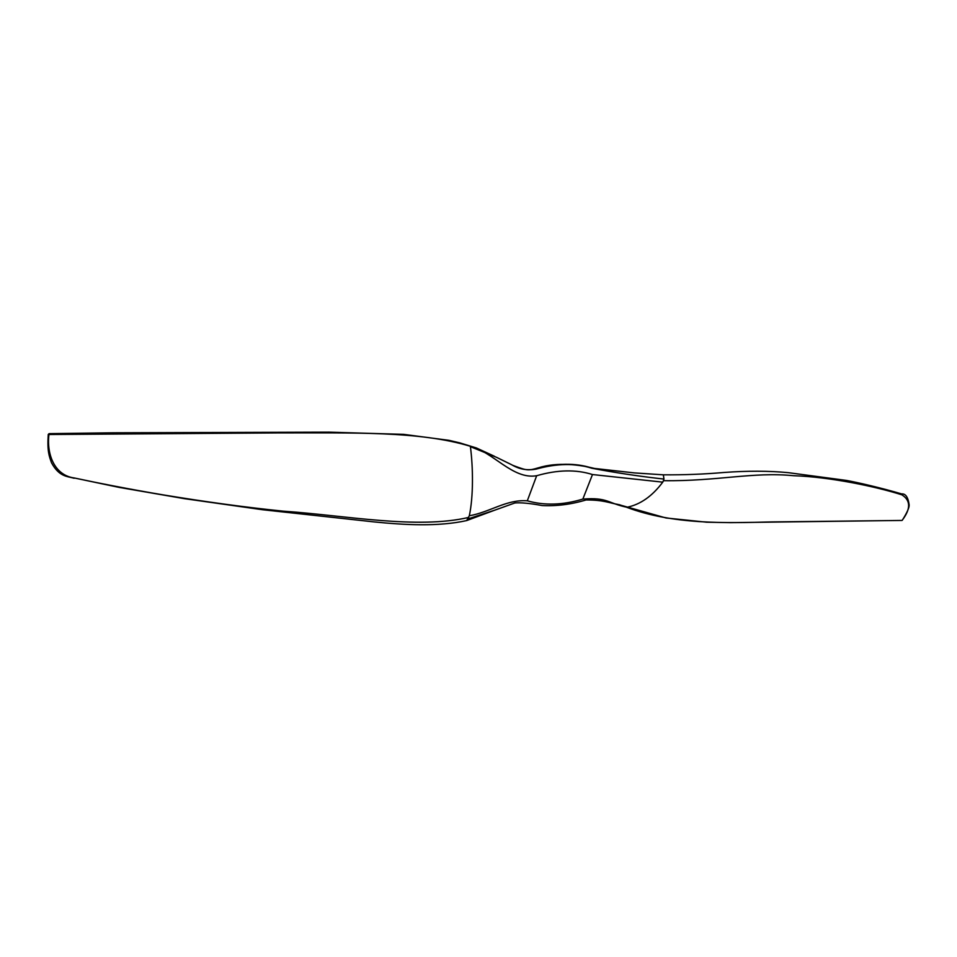 <?xml version="1.0" encoding="UTF-8"?>
<svg xmlns="http://www.w3.org/2000/svg" width="957" height="957" viewBox="0 0 957 957"><rect width="100%" height="100%" fill="white"/><g stroke="black" fill="none" stroke-linecap="round" stroke-linejoin="round"><path stroke-width="1.44" d="M468.774 517.402C416.977 529.484 346.554 515.536 283.021 511.134C246.128 507.389 206.198 501.97 163.216 494.889C130.798 489.47 96.872 482.807 74.467 478.01L119.147 487.4L184.306 498.645L262.457 509.722L374.127 521.912C404.703 524.986 438.378 526.852 466.645 520.584L469.313 515.775C490.247 512.091 506.552 499.219 527.307 500.81C544.533 505.703 563.051 505.117 582.849 499.075C607.671 497.173 607.659 503.226 626.919 507.27L619.143 504.638M468.129 518.861L494.709 510.177M48.927 434.717L48.245 434.478L49.082 433.641L48.927 434.717C46.594 454.061 54.298 475.39 74.467 478.01M663.955 479.074L663.357 474.828L634.479 472.914L591.857 468.236C615.327 472.734 639.372 476.347 663.955 479.074L663.428 480.677C717.594 481.395 752.669 471.657 793.604 475.713C830.078 476.873 876.337 486.694 901.841 494.817C910.777 500.379 910.885 508.885 902.14 520.345L902.248 520.189M494.566 510.237L514.83 502.975C520.799 502.437 529.903 503.286 542.129 505.559C556.579 506.277 571.245 504.411 586.127 499.937C603.999 499.997 609.071 502.951 618.198 504.483L666.024 517.976L706.673 522.199L730.777 522.642L901.482 520.441M901.961 520.452L771.653 521.924C725.286 523.108 673.034 524.723 626.703 507.306M663.428 480.677L662.758 482.149L592.479 474.54C576.042 469.337 557.441 469.731 536.674 475.725C512.497 479.912 492.58 451.13 470.413 446.656C473.129 467.387 473.488 496.42 469.313 515.775M591.593 467.937C575.157 462.769 556.591 463.044 535.896 468.798C528.408 470.617 521.206 469.66 514.292 465.915L513.347 465.509M591.857 468.236C575.42 463.056 556.854 463.344 536.147 469.097L535.896 468.798M470.413 446.656L496.731 457.41L511.839 464.839C519.472 469.325 527.57 470.748 536.147 469.097M48.245 434.514C47.144 451.19 49.13 456.07 51.499 462.721C59.119 476.945 67.421 476.311 74.156 478.261L74.072 477.926M901.841 494.817L901.614 493.92C881.564 487.95 857.053 482.34 846.478 480.426L788.305 472.662C768.866 470.808 747.321 470.748 723.671 472.495C704.28 474.193 684.183 474.971 663.357 474.828L662.938 474.911M626.919 507.27C640.293 504.59 652.243 496.216 662.758 482.149M49.166 434.502L279.516 432.911C351.949 433.078 419.477 430.853 470.365 446.285M592.479 474.54L582.849 499.075M527.307 500.81L536.674 475.725M48.245 434.478L49.082 433.641L113.704 432.791L328.179 432.133L403.675 434.358L449.012 440.34L459.755 442.864L476.395 447.96L494.542 456.322M902.248 520.297C907.045 512.725 909.341 507.593 909.15 504.901C908.097 497.185 905.585 493.525 901.614 493.92M494.458 510.272L466.645 520.584M634.479 472.914L594.321 468.416C580.133 464.863 557.931 461.621 538.025 467.925C527.917 470.88 527.044 470.545 514.292 465.915L513.419 465.545M496.719 457.41L511.828 464.827"/></g></svg>
